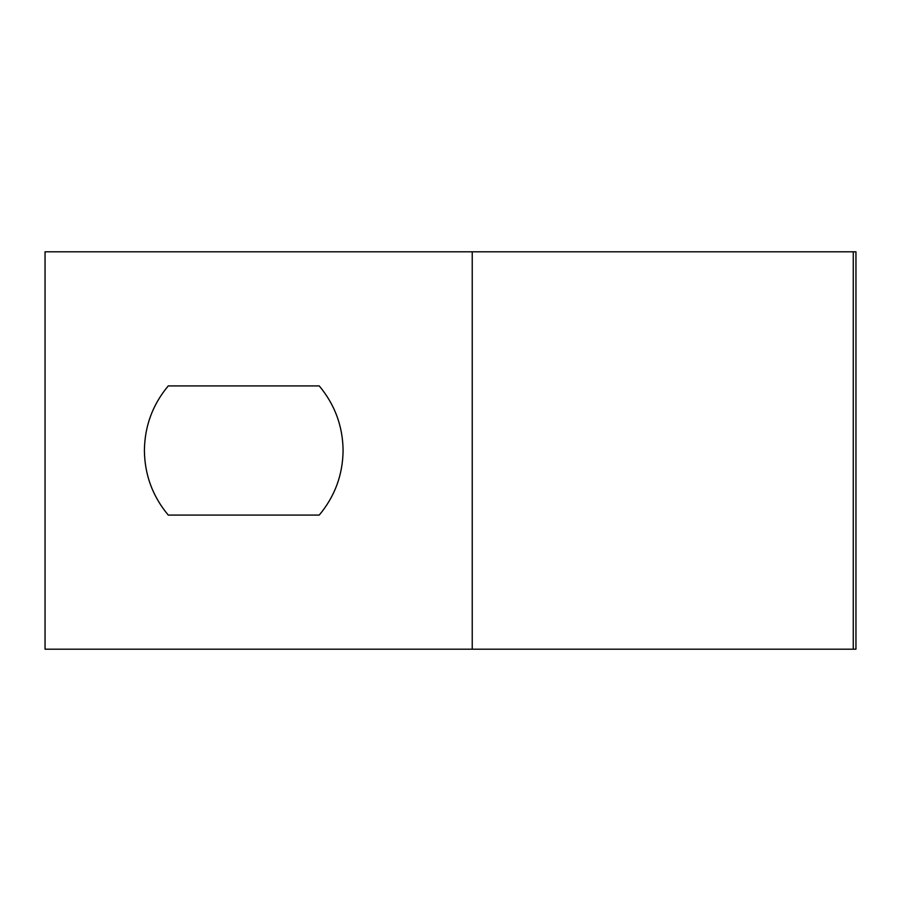 <?xml version="1.0" encoding="UTF-8"?>
<svg xmlns="http://www.w3.org/2000/svg" width="901" height="901" viewBox="0 0 901 901"><rect width="100%" height="100%" fill="white"/><g stroke="black" fill="none" stroke-linecap="round" stroke-linejoin="round"><path stroke-width="1.35" d="M853.27 649.193L855.95 649.193L855.95 251.807L45.05 251.807L45.05 649.193L853.27 649.193L853.27 251.807M472.237 649.193L472.237 251.807M319.236 515.079L168.25 515.079C152.641 496.383 144.689 474.85 144.397 450.5C144.689 426.15 152.641 404.617 168.25 385.921L319.236 385.921C334.857 404.617 342.797 426.15 343.09 450.5C342.797 474.85 334.857 496.383 319.236 515.079"/></g></svg>
